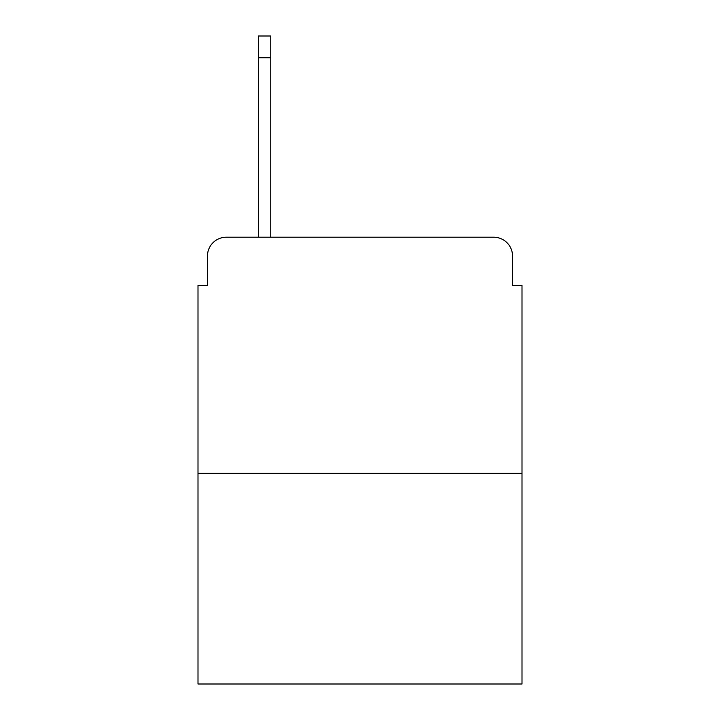 <?xml version="1.0" encoding="UTF-8"?>
<svg xmlns="http://www.w3.org/2000/svg" width="720" height="720" viewBox="0 0 720 720"><rect width="100%" height="100%" fill="white"/><g stroke="black" fill="none" stroke-linecap="round" stroke-linejoin="round"><path stroke-width="1.08" d="M207.45 256.095L207.45 285.372L207.45 256.095A18.891 18.891 0 0 1 226.341 237.204L258.453 237.204L258.453 36L270.738 36L270.738 57.726L258.453 57.726M522 473.355L198 473.355L198 684L522 684L522 285.372L512.55 285.372L512.55 256.095A18.891 18.891 0 0 0 493.659 237.204L226.341 237.204M198 473.355L198 285.372L207.45 285.372M270.738 57.726L270.738 237.204L493.659 237.204M512.55 285.372L512.55 256.095"/></g></svg>
